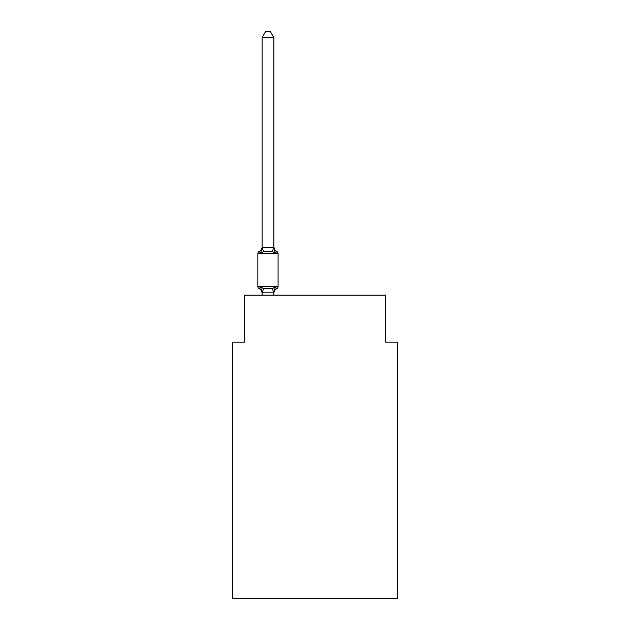 <?xml version="1.0" encoding="UTF-8"?>
<svg xmlns="http://www.w3.org/2000/svg" width="630" height="630" viewBox="0 0 630 630"><rect width="100%" height="100%" fill="white"/><g stroke="black" fill="none" stroke-linecap="round" stroke-linejoin="round"><path stroke-width="0.94" d="M397.309 598.5L397.309 342.161L385.552 342.161L385.552 295.131L244.448 295.131L244.448 342.161L232.691 342.161L232.691 598.5L397.309 598.5M262.088 293.312L262.088 293.312A5.174 5.174 0 0 0 259.174 288.658A2.355 2.355 0 0 1 257.851 286.548A2.355 2.355 0 0 0 259.174 288.658A2.355 2.355 0 0 1 257.851 286.548A2.355 2.355 0 0 0 259.174 288.658A2.355 2.355 0 0 1 257.851 286.548A2.355 2.355 0 0 0 259.174 288.658A2.355 2.355 0 0 1 257.851 286.548A2.355 2.355 0 0 0 259.174 288.658A2.355 2.355 0 0 1 257.851 286.548A2.355 2.355 0 0 0 259.174 288.658A2.355 2.355 0 0 1 257.851 286.548A2.355 2.355 0 0 0 259.174 288.658A2.355 2.355 0 0 1 257.851 286.548A2.355 2.355 0 0 0 259.174 288.658A2.355 2.355 0 0 1 257.851 286.548A2.355 2.355 0 0 0 259.174 288.658A2.355 2.355 0 0 1 257.851 286.548A2.355 2.355 0 0 0 259.174 288.658A2.355 2.355 0 0 1 257.851 286.548A2.355 2.355 0 0 0 259.174 288.658A2.355 2.355 0 0 1 257.851 286.548A2.355 2.355 0 0 0 259.174 288.658A2.355 2.355 0 0 1 257.851 286.548A2.355 2.355 0 0 0 259.174 288.658A2.355 2.355 0 0 1 257.851 286.548A2.355 2.355 0 0 0 259.174 288.658A2.355 2.355 0 0 1 257.851 286.548A2.355 2.355 0 0 0 259.174 288.658A2.355 2.355 0 0 1 257.851 286.548A2.355 2.355 0 0 0 259.174 288.658A2.355 2.355 0 0 1 257.851 286.548A2.355 2.355 0 0 0 259.174 288.658A2.355 2.355 0 0 1 257.851 286.548A2.355 2.355 0 0 0 259.174 288.658A2.355 2.355 0 0 1 257.851 286.548A2.355 2.355 0 0 0 259.174 288.658A2.355 2.355 0 0 1 257.851 286.548A2.355 2.355 0 0 0 259.174 288.658A2.355 2.355 0 0 1 257.851 286.548A2.355 2.355 0 0 0 259.174 288.658A2.355 2.355 0 0 1 257.851 286.548A2.355 2.355 0 0 0 259.174 288.658A2.355 2.355 0 0 1 257.851 286.548A2.355 2.355 0 0 0 259.174 288.658A2.355 2.355 0 0 1 257.851 286.548A2.355 2.355 0 0 0 259.174 288.658A2.355 2.355 0 0 1 257.851 286.548A2.355 2.355 0 0 0 259.174 288.658A2.355 2.355 0 0 1 257.851 286.548A2.355 2.355 0 0 0 259.174 288.658A2.355 2.355 0 0 1 257.851 286.548A2.355 2.355 0 0 0 259.174 288.658A2.355 2.355 0 0 1 257.851 286.548A2.355 2.355 0 0 0 259.174 288.658A2.355 2.355 0 0 1 257.851 286.548A2.355 2.355 0 0 0 259.174 288.658A2.355 2.355 0 0 1 257.851 286.548A2.355 2.355 0 0 0 259.174 288.658A2.355 2.355 0 0 1 257.851 286.548A2.355 2.355 0 0 0 259.174 288.658A2.355 2.355 0 0 1 257.851 286.548A2.355 2.355 0 0 0 259.174 288.658A2.355 2.355 0 0 1 257.851 286.548A2.355 2.355 0 0 0 259.174 288.658A2.355 2.355 0 0 1 257.851 286.548A2.355 2.355 0 0 0 259.174 288.658A2.355 2.355 0 0 1 257.851 286.548A2.355 2.355 0 0 0 259.174 288.658A2.355 2.355 0 0 1 257.851 286.548A2.355 2.355 0 0 0 259.174 288.658A2.355 2.355 0 0 1 257.851 286.548A2.355 2.355 0 0 0 259.174 288.658A2.355 2.355 0 0 1 257.851 286.548A2.355 2.355 0 0 0 259.174 288.658A2.355 2.355 0 0 1 257.851 286.548A2.355 2.355 0 0 0 259.174 288.658A2.355 2.355 0 0 1 257.851 286.548A2.355 2.355 0 0 0 259.174 288.658A2.355 2.355 0 0 1 257.851 286.548A2.355 2.355 0 0 0 259.174 288.658A2.355 2.355 0 0 1 257.851 286.548A2.355 2.355 0 0 0 259.174 288.658A2.355 2.355 0 0 1 257.851 286.548A2.355 2.355 0 0 0 259.174 288.658L260.615 287.004L259.174 288.658L260.615 287.004L259.174 288.658L260.615 287.004L259.174 288.658L260.615 287.004L259.174 288.658L260.615 287.004L259.174 288.658L260.615 287.004L259.174 288.658L260.615 287.004L259.174 288.658L260.615 287.004L259.174 288.658L260.615 287.004L259.174 288.658L260.615 287.004L259.174 288.658L260.615 287.004L259.174 288.658L260.615 287.004L259.174 288.658L260.615 287.004L259.174 288.658L260.615 287.004L259.174 288.658L260.615 287.004L259.174 288.658L260.615 287.004L259.174 288.658L260.615 287.004L259.174 288.658L260.615 287.004L259.174 288.658L260.615 287.004L259.174 288.658L260.615 287.004L259.174 288.658L260.615 287.004L259.174 288.658L260.615 287.004L263.553 288.516L267.963 288.753L272.38 288.516L275.318 287.004L276.759 288.658A2.355 2.355 0 0 0 278.074 286.548L278.074 253.622A2.355 2.355 0 0 0 276.759 251.504A2.355 2.355 0 0 1 278.074 253.622A2.355 2.355 0 0 0 276.759 251.504L275.318 253.158L276.759 251.504A2.355 2.355 0 0 1 278.074 253.622A2.355 2.355 0 0 0 276.759 251.504L275.318 253.158L276.759 251.504A2.355 2.355 0 0 1 278.074 253.622A2.355 2.355 0 0 0 276.759 251.504L275.318 253.158L276.759 251.504A2.355 2.355 0 0 1 278.074 253.622A2.355 2.355 0 0 0 276.759 251.504L275.318 253.158L276.759 251.504A2.355 2.355 0 0 1 278.074 253.622A2.355 2.355 0 0 0 276.759 251.504L275.318 253.158L276.759 251.504A2.355 2.355 0 0 1 278.074 253.622A2.355 2.355 0 0 0 276.759 251.504L275.318 253.158L276.759 251.504A2.355 2.355 0 0 1 278.074 253.622A2.355 2.355 0 0 0 276.759 251.504L275.318 253.158L276.759 251.504A2.355 2.355 0 0 1 278.074 253.622A2.355 2.355 0 0 0 276.759 251.504L275.318 253.158L276.759 251.504A2.355 2.355 0 0 1 278.074 253.622A2.355 2.355 0 0 0 276.759 251.504L275.318 253.158L276.759 251.504A2.355 2.355 0 0 1 278.074 253.622A2.355 2.355 0 0 0 276.759 251.504L275.318 253.158L276.759 251.504A2.355 2.355 0 0 1 278.074 253.622A2.355 2.355 0 0 0 276.759 251.504L275.318 253.158L276.759 251.504A2.355 2.355 0 0 1 278.074 253.622A2.355 2.355 0 0 0 276.759 251.504L275.318 253.158L276.759 251.504A2.355 2.355 0 0 1 278.074 253.622A2.355 2.355 0 0 0 276.759 251.504L275.318 253.158L276.759 251.504A2.355 2.355 0 0 1 278.074 253.622A2.355 2.355 0 0 0 276.759 251.504L275.318 253.158L276.759 251.504A2.355 2.355 0 0 1 278.074 253.622A2.355 2.355 0 0 0 276.759 251.504L275.318 253.158L276.759 251.504A2.355 2.355 0 0 1 278.074 253.622A2.355 2.355 0 0 0 276.759 251.504L275.318 253.158L276.759 251.504A2.355 2.355 0 0 1 278.074 253.622A2.355 2.355 0 0 0 276.759 251.504L275.318 253.158L276.759 251.504A2.355 2.355 0 0 1 278.074 253.622A2.355 2.355 0 0 0 276.759 251.504L275.318 253.158L276.759 251.504A2.355 2.355 0 0 1 278.074 253.622A2.355 2.355 0 0 0 276.759 251.504L275.318 253.158L276.759 251.504A2.355 2.355 0 0 1 278.074 253.622A2.355 2.355 0 0 0 276.759 251.504L275.318 253.158L276.759 251.504A2.355 2.355 0 0 1 278.074 253.622A2.355 2.355 0 0 0 276.759 251.504L275.318 253.158L276.759 251.504A2.355 2.355 0 0 1 278.074 253.622A2.355 2.355 0 0 0 276.759 251.504L275.318 253.158L276.759 251.504A2.355 2.355 0 0 1 278.074 253.622A2.355 2.355 0 0 0 276.759 251.504L275.318 253.158L276.759 251.504A2.355 2.355 0 0 1 278.074 253.622A2.355 2.355 0 0 0 276.759 251.504L275.318 253.158L276.759 251.504A2.355 2.355 0 0 1 278.074 253.622A2.355 2.355 0 0 0 276.759 251.504L275.318 253.158L276.759 251.504A2.355 2.355 0 0 1 278.074 253.622A2.355 2.355 0 0 0 276.759 251.504L275.318 253.158L276.759 251.504A2.355 2.355 0 0 1 278.074 253.622A2.355 2.355 0 0 0 276.759 251.504L275.318 253.158L276.759 251.504A2.355 2.355 0 0 1 278.074 253.622A2.355 2.355 0 0 0 276.759 251.504L275.318 253.158L276.759 251.504A2.355 2.355 0 0 1 278.074 253.622A2.355 2.355 0 0 0 276.759 251.504L275.318 253.158L276.759 251.504A2.355 2.355 0 0 1 278.074 253.622A2.355 2.355 0 0 0 276.759 251.504L275.318 253.158L276.759 251.504A2.355 2.355 0 0 1 278.074 253.622A2.355 2.355 0 0 0 276.759 251.504L275.318 253.158L276.759 251.504A2.355 2.355 0 0 1 278.074 253.622A2.355 2.355 0 0 0 276.759 251.504L275.318 253.158L276.759 251.504A2.355 2.355 0 0 1 278.074 253.622A2.355 2.355 0 0 0 276.759 251.504L275.318 253.158L276.759 251.504A2.355 2.355 0 0 1 278.074 253.622A2.355 2.355 0 0 0 276.759 251.504L275.318 253.158L276.759 251.504A2.355 2.355 0 0 1 278.074 253.622A2.355 2.355 0 0 0 276.759 251.504L275.318 253.158L276.759 251.504A2.355 2.355 0 0 1 278.074 253.622A2.355 2.355 0 0 0 276.759 251.504L275.318 253.158L276.759 251.504A2.355 2.355 0 0 1 278.074 253.622A2.355 2.355 0 0 0 276.759 251.504L275.318 253.158L276.759 251.504A2.355 2.355 0 0 1 278.074 253.622A2.355 2.355 0 0 0 276.759 251.504L275.318 253.158L276.759 251.504A2.355 2.355 0 0 1 278.074 253.622A2.355 2.355 0 0 0 276.759 251.504L275.318 253.158L276.759 251.504A2.355 2.355 0 0 1 278.074 253.622A2.355 2.355 0 0 0 276.759 251.504L275.318 253.158L276.759 251.504A2.355 2.355 0 0 1 278.074 253.622A2.355 2.355 0 0 0 276.759 251.504L275.318 253.158L276.759 251.504A2.355 2.355 0 0 1 278.074 253.622L257.851 253.622A2.355 2.355 0 0 1 259.174 251.504L260.615 253.158L259.174 251.504A5.174 5.174 0 0 0 262.088 246.85L262.088 247.551L273.845 247.551L273.845 246.85L275.318 253.158L276.759 251.504L275.318 253.158L272.38 251.646L267.963 251.409L263.553 251.646L260.615 253.158L262.088 247.551M257.851 253.622L257.851 286.548L278.074 286.548A2.355 2.355 0 0 1 276.759 288.658L275.318 287.004L276.759 288.658L275.318 287.004L276.759 288.658L275.318 287.004L276.759 288.658L275.318 287.004L276.759 288.658L275.318 287.004L276.759 288.658L275.318 287.004L276.759 288.658L275.318 287.004L276.759 288.658L275.318 287.004L276.759 288.658L275.318 287.004L276.759 288.658L275.318 287.004L276.759 288.658L275.318 287.004L276.759 288.658L275.318 287.004L276.759 288.658L275.318 287.004L276.759 288.658L275.318 287.004L276.759 288.658L275.318 287.004L276.759 288.658L275.318 287.004L276.759 288.658L275.318 287.004L276.759 288.658L275.318 287.004L276.759 288.658L275.318 287.004L276.759 288.658L275.318 287.004L276.759 288.658L275.318 287.004L276.759 288.658L276.082 288.335M276.759 288.658A5.174 5.174 0 0 0 273.845 293.312L274.397 289.847L273.751 292.856L262.088 292.832L260.615 287.004M273.845 37.611L262.088 37.611L265.616 31.5L270.317 31.5L273.845 37.611L273.845 247.551M262.088 37.611L262.088 247.338L263.553 251.646M261.316 252.378L260.615 253.158M273.845 295.131L273.845 292.832M262.088 295.131L262.088 292.832M275.318 287.004L273.845 292.619M273.845 246.85A5.174 5.174 0 0 0 276.759 251.504M263.553 288.516L262.182 292.856M272.38 288.516L273.751 292.856M273.751 247.306L272.38 251.646"/></g></svg>
